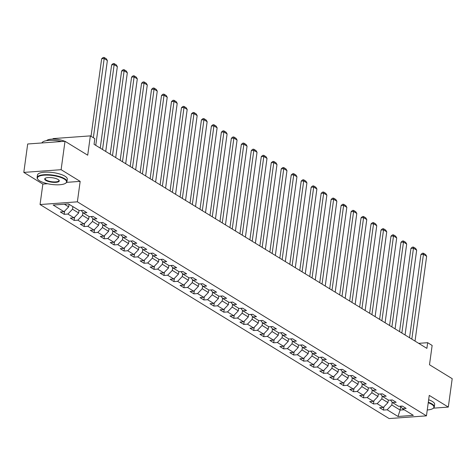 <?xml version="1.0" encoding="UTF-8"?>
<svg xmlns="http://www.w3.org/2000/svg" width="476" height="476" viewBox="0 0 476 476"><rect width="100%" height="100%" fill="white"/><g stroke="black" fill="none" stroke-linecap="round" stroke-linejoin="round"><path stroke-width="0.71" d="M40.055 204.537L389.136 418.565L426.448 415.851L77.374 201.824L40.055 204.537L42.858 184.081L47.642 183.736M66.658 182.356L80.17 181.374L61.112 169.688L23.8 172.401L42.858 184.081M23.8 172.401L27.691 143.99L65.004 141.277L87.709 155.2L90.357 135.88L53.044 138.593L52.973 139.099M433.452 408.164L448.309 407.081L452.2 378.676L429.495 364.753L432.143 345.439L427.662 342.69L418.684 343.345M61.112 169.688L65.004 141.277M400.477 406.201L402.47 408.688L406.153 408.42L402.315 406.07L398.632 406.337L392.492 402.571L396.175 402.303L392.337 399.953L388.66 400.221L382.52 396.454L386.197 396.187L382.359 393.836L378.682 394.104L372.541 390.338L376.218 390.07L372.387 387.714L368.704 387.982L362.563 384.221L366.246 383.953L362.409 381.597L358.725 381.865L352.585 378.105L356.268 377.837L352.43 375.481L348.747 375.748L342.607 371.988L346.29 371.72L342.452 369.364L338.769 369.632L332.629 365.865L336.312 365.598L332.474 363.248L328.791 363.515L322.657 359.749L326.334 359.481L322.496 357.131L318.819 357.399L312.678 353.632L316.356 353.365L312.518 351.014L308.841 351.282L302.7 347.516L306.377 347.248L302.546 344.898L298.863 345.165L292.722 341.399L296.405 341.131L292.567 338.781L288.884 339.049L282.744 335.282L286.427 335.015L282.589 332.659L278.906 332.926L272.766 329.166L276.449 328.898L272.611 326.542L268.928 326.81L262.788 323.049L266.471 322.782L262.633 320.425L258.95 320.693L252.815 316.933L256.493 316.665L252.655 314.309L248.978 314.577L242.837 310.81L246.514 310.542L242.677 308.192L239 308.46L232.859 304.694L236.542 304.426L232.704 302.076L229.021 302.343L222.881 298.577L226.564 298.309L222.726 295.959L219.043 296.227L212.903 292.46L216.586 292.193L212.748 289.842L209.065 290.11L202.925 286.344L206.608 286.076L202.77 283.726L199.087 283.993L192.947 280.227L196.63 279.959L192.792 277.609L189.115 277.877L182.974 274.111L186.651 273.843L182.814 271.487L179.137 271.754L172.996 267.994L176.673 267.726L172.836 265.37L169.159 265.638L163.018 261.877L166.701 261.61L162.863 259.253L159.18 259.521L153.04 255.761L156.723 255.493L152.885 253.137L149.202 253.405L143.062 249.638L146.745 249.37L142.907 247.02L139.224 247.288L133.084 243.522L136.767 243.254L132.929 240.904L129.246 241.171L123.111 237.405L126.789 237.137L122.951 234.787L119.274 235.055L113.133 231.288L116.81 231.021L112.973 228.67L109.296 228.938L103.155 225.172L106.832 224.904L103 222.554L99.317 222.822L93.177 219.055L96.86 218.787L93.022 216.431L89.339 216.699L83.199 212.939L86.882 212.671L83.044 210.315L79.361 210.582L68.49 203.918L53.163 205.031L64.034 211.701L60.351 211.969L64.189 214.319L64.635 211.076M402.47 408.688L413.346 415.358L398.013 416.47L387.143 409.8L383.46 410.068L383.906 406.825M64.189 214.319L67.872 214.051L74.012 217.818L70.329 218.085L74.167 220.436L77.85 220.168L83.99 223.934L80.307 224.202L84.145 226.552L87.828 226.284L93.962 230.051L90.285 230.319L94.123 232.669L97.8 232.401L103.941 236.167L100.263 236.435L104.101 238.785L107.778 238.518L113.919 242.284L110.236 242.552L114.073 244.908L117.756 244.64L123.897 248.401L120.214 248.668L124.052 251.025L127.735 250.757L133.875 254.517L130.192 254.785L134.03 257.141L137.713 256.873L143.853 260.634L140.17 260.902L144.008 263.258L147.691 262.99L153.831 266.756L150.148 267.024L153.986 269.374L157.663 269.107L163.803 272.873L160.126 273.141L163.964 275.491L167.641 275.223L173.782 278.99L170.105 279.257L173.942 281.608L177.619 281.34L183.76 285.106L180.077 285.374L183.915 287.724L187.598 287.456L193.738 291.223L190.055 291.49L193.893 293.841L197.576 293.573L203.716 297.339L200.033 297.607L203.871 299.957L207.554 299.696L213.694 303.456L210.011 303.724L213.849 306.08L217.532 305.812L223.666 309.573L219.989 309.84L223.827 312.197L227.504 311.929L233.645 315.689L229.968 315.957L233.805 318.313L237.482 318.045L243.623 321.806L239.946 322.073L243.777 324.43L247.46 324.162L253.601 327.928L249.918 328.196L253.756 330.546L257.439 330.279L263.579 334.045L259.896 334.313L263.734 336.663L267.417 336.395L273.557 340.161L269.874 340.429L273.712 342.779L277.395 342.512L283.535 346.278L279.852 346.546L283.69 348.896L287.373 348.628L293.508 352.395L289.83 352.662L293.668 355.013L297.345 354.745L303.486 358.511L299.809 358.779L303.646 361.135L307.323 360.868L313.464 364.628L309.781 364.896L313.619 367.252L317.302 366.984L323.442 370.745L319.759 371.012L323.597 373.368L327.28 373.101L333.42 376.861L329.737 377.129L333.575 379.485L337.258 379.217L343.398 382.984L339.715 383.251L343.553 385.602L347.236 385.334L353.376 389.1L349.693 389.368L353.531 391.718L357.208 391.45L363.349 395.217L359.672 395.485L363.509 397.835L367.186 397.567L373.327 401.333L369.65 401.601L373.487 403.951L377.165 403.684L383.305 407.45L379.622 407.718L383.46 410.068M90.357 135.88L94.831 138.629L94.058 144.311L426.889 348.373L427.662 342.69M388.321 400.013L387.964 402.613L381.823 398.846L382.204 396.062M390.498 400.084L392.492 402.571M383.305 407.45L387.964 402.613M377.165 403.684L381.823 398.846M378.343 393.896L377.986 396.496L371.845 392.73L372.226 389.945M380.52 393.967L382.52 396.454M373.327 401.333L377.986 396.496M367.186 397.567L371.845 392.73M368.365 387.773L368.007 390.38L361.867 386.613L362.248 383.829M370.542 387.851L372.541 390.338M363.349 395.217L368.007 390.38M357.208 391.45L361.867 386.613M358.386 381.657L358.029 384.257L351.889 380.497L352.27 377.712M360.57 381.734L362.563 384.221M353.376 389.1L358.029 384.257M347.236 385.334L351.889 380.497M348.408 375.54L348.051 378.14L341.911 374.38L342.292 371.595M350.592 375.618L352.585 378.105M343.398 382.984L348.051 378.14M337.258 379.217L341.911 374.38M338.43 369.424L338.073 372.024L331.939 368.263L332.319 365.479M340.614 369.501L342.607 371.988M333.42 376.861L338.073 372.024M327.28 373.101L331.939 368.263M328.452 363.307L328.101 365.907L321.96 362.141L322.341 359.362M330.636 363.378L332.629 365.865M323.442 370.745L328.101 365.907M317.302 366.984L321.96 362.141M318.48 357.19L318.123 359.791L311.982 356.024L312.363 353.24M320.657 357.262L322.657 359.749M313.464 364.628L318.123 359.791M307.323 360.868L311.982 356.024M308.502 351.074L308.145 353.674L302.004 349.908L302.385 347.123M310.679 351.145L312.678 353.632M303.486 358.511L308.145 353.674M297.345 354.745L302.004 349.908M298.523 344.957L298.166 347.557L292.026 343.791L292.407 341.006M300.707 345.029L302.7 347.516M293.508 352.395L298.166 347.557M287.373 348.628L292.026 343.791M288.545 338.841L288.188 341.441L282.048 337.674L282.429 334.89M290.729 338.912L292.722 341.399M283.535 346.278L288.188 341.441M277.395 342.512L282.048 337.674M278.567 332.724L278.21 335.324L272.07 331.558L272.456 328.773M280.751 332.795L282.744 335.282M273.557 340.161L278.21 335.324M267.417 336.395L272.07 331.558M268.589 326.601L268.238 329.208L262.097 325.441L262.478 322.657M270.773 326.679L272.766 329.166M263.579 334.045L268.238 329.208M257.439 330.279L262.097 325.441M258.617 320.485L258.26 323.085L252.119 319.325L252.5 316.54M260.794 320.562L262.788 323.049M253.601 327.928L258.26 323.085M247.46 324.162L252.119 319.325M248.639 314.368L248.282 316.968L242.141 313.208L242.522 310.423M250.816 314.446L252.815 316.933M243.623 321.806L248.282 316.968M237.482 318.045L242.141 313.208M238.66 308.252L238.303 310.852L232.163 307.091L232.544 304.307M240.838 308.329L242.837 310.81M233.645 315.689L238.303 310.852M227.504 311.929L232.163 307.091M228.682 302.135L228.325 304.735L222.185 300.969L222.566 298.19M230.866 302.206L232.859 304.694M223.666 309.573L228.325 304.735M217.532 305.812L222.185 300.969M218.704 296.018L218.347 298.619L212.207 294.852L212.588 292.068M220.888 296.09L222.881 298.577M213.694 303.456L218.347 298.619M207.554 299.696L212.207 294.852M208.726 289.902L208.369 292.502L202.229 288.736L202.615 285.951M210.91 289.973L212.903 292.46M203.716 297.339L208.369 292.502M197.576 293.573L202.229 288.736M198.748 283.785L198.397 286.385L192.256 282.619L192.637 279.834M200.931 283.857L202.925 286.344M193.738 291.223L198.397 286.385M187.598 287.456L192.256 282.619M188.776 277.669L188.419 280.269L182.278 276.502L182.659 273.718M190.953 277.74L192.947 280.227M183.76 285.106L188.419 280.269M177.619 281.34L182.278 276.502M178.797 271.546L178.44 274.152L172.3 270.386L172.681 267.601M180.975 271.623L182.974 274.111M173.782 278.99L178.44 274.152M167.641 275.223L172.3 270.386M168.819 265.43L168.462 268.03L162.322 264.269L162.703 261.485M170.997 265.507L172.996 267.994M163.803 272.873L168.462 268.03M157.663 269.107L162.322 264.269M158.841 259.313L158.484 261.913L152.344 258.153L152.725 255.368M161.025 259.39L163.018 261.877M153.831 266.756L158.484 261.913M147.691 262.99L152.344 258.153M148.863 253.196L148.506 255.796L142.366 252.036L142.746 249.251M151.047 253.274L153.04 255.761M143.853 260.634L148.506 255.796M137.713 256.873L142.366 252.036M138.885 247.08L138.528 249.68L132.393 245.913L132.774 243.135M141.069 247.151L143.062 249.638M133.875 254.517L138.528 249.68M127.735 250.757L132.393 245.913M128.907 240.963L128.556 243.563L122.415 239.797L122.796 237.012M131.09 241.035L133.084 243.522M123.897 248.401L128.556 243.563M117.756 244.64L122.415 239.797M118.935 234.846L118.578 237.447L112.437 233.68L112.818 230.896M121.112 234.918L123.111 237.405M113.919 242.284L118.578 237.447M107.778 238.518L112.437 233.68M108.956 228.73L108.599 231.33L102.459 227.564L102.84 224.779M111.134 228.801L113.133 231.288M103.941 236.167L108.599 231.33M97.8 232.401L102.459 227.564M98.978 222.613L98.621 225.213L92.481 221.447L92.862 218.662M101.162 222.685L103.155 225.172M93.962 230.051L98.621 225.213M87.828 226.284L92.481 221.447M89 216.497L88.643 219.097L82.503 215.33L82.883 212.546M91.184 216.568L93.177 219.055M83.99 223.934L88.643 219.097M77.85 220.168L82.503 215.33M79.022 210.374L78.665 212.98L72.525 209.214L72.882 206.614M81.206 210.451L83.199 212.939M74.012 217.818L78.665 212.98M67.872 214.051L72.525 209.214M69.044 204.258L68.687 206.858L64.379 204.216M64.034 211.701L68.687 206.858M80.17 181.374L77.374 201.824M448.309 407.081L429.251 395.395L426.448 415.851M400.619 406.379L400.114 410.062L404.225 409.765M392.182 402.178L391.802 404.963L400.114 410.062L398.013 416.47M387.143 409.8L391.802 404.963M74.167 220.436L74.613 217.193M84.145 226.552L84.591 223.309M94.123 232.669L94.563 229.426M104.101 238.785L104.541 235.543M114.073 244.908L114.52 241.659M124.052 251.025L124.498 247.776M134.03 257.141L134.476 253.892M144.008 263.258L144.454 260.015M153.986 269.374L154.432 266.132M163.964 275.491L164.404 272.248M173.942 281.608L174.383 278.365M183.915 287.724L184.361 284.481M193.893 293.841L194.339 290.598M203.871 299.957L204.317 296.715M213.849 306.08L214.295 302.831M223.827 312.197L224.267 308.948M233.805 318.313L234.246 315.064M243.777 324.43L244.224 321.187M253.756 330.546L254.202 327.304M263.734 336.663L264.18 333.42M273.712 342.779L274.158 339.537M283.69 348.896L284.136 345.653M293.668 355.013L294.108 351.77M303.646 361.135L304.087 357.887M313.619 367.252L314.065 364.003M323.597 373.368L324.043 370.12M333.575 379.485L334.021 376.242M343.553 385.602L343.999 382.359M353.531 391.718L353.977 388.475M363.509 397.835L363.95 394.592M373.487 403.951L373.928 400.709M93.338 137.707L104.179 58.566L101.656 58.75L91.035 136.297M95.753 145.353L107.374 60.529L104.179 58.566L104.101 57.435L106.338 58.81L107.374 60.529M101.656 58.75L103.096 57.513L104.101 57.435M64.284 179.065A14.691 4.48 -172.2 0 0 45.976 175.097A14.691 4.48 -172.2 0 0 37.997 179.494A14.691 4.48 -172.2 0 0 39.681 180.856A14.691 4.48 -172.2 0 0 53.419 184.634A14.691 4.48 -172.2 0 0 65.575 183.272A14.691 4.48 -172.2 0 0 64.284 179.065M37.86 179.321A15.053 4.593 7.8 0 1 37.699 179.143A15.053 4.593 7.8 0 1 37.116 177.578A15.053 4.593 7.8 0 1 48.165 174.668A15.053 4.593 7.8 0 1 64.635 178.702A15.053 4.593 7.8 0 1 66.943 181.665A15.053 4.593 7.8 0 1 65.956 183.01A15.053 4.593 7.8 0 1 65.759 183.141M58.132 179.511A7.348 2.243 7.8 0 1 58.976 180.196A7.348 2.243 7.8 0 1 54.984 182.391A7.348 2.243 7.8 0 1 45.827 180.41A7.348 2.243 7.8 0 1 45.184 178.304A7.348 2.243 7.8 0 1 51.265 177.625A7.348 2.243 7.8 0 1 58.132 179.511M45.393 178.179A6.985 2.13 -172.2 0 0 45.107 178.673A6.985 2.13 -172.2 0 0 46.178 180.047A6.985 2.13 -172.2 0 0 53.818 181.915A6.985 2.13 -172.2 0 0 58.947 180.571A6.985 2.13 -172.2 0 0 58.804 180.017M41.888 142.961A15.053 4.593 7.8 0 1 61.582 141.527M46.612 140.646A10.841 3.308 7.8 0 1 54.157 139.117A10.841 3.308 7.8 0 1 64.736 141.301M37.116 177.578L37.455 175.079A15.053 4.593 7.8 0 1 48.51 172.169A15.053 4.593 7.8 0 1 64.974 176.203A15.053 4.593 7.8 0 1 67.283 179.16L66.943 181.665M427.252 409.979A14.691 4.48 -172.2 0 0 432.946 408.509A14.691 4.48 -172.2 0 0 431.655 404.308A14.691 4.48 -172.2 0 0 428.245 402.726M428.311 402.25A15.053 4.593 7.8 0 1 432 403.945A15.053 4.593 7.8 0 1 434.308 406.903A15.053 4.593 7.8 0 1 433.327 408.253A15.053 4.593 7.8 0 1 433.124 408.378M428.656 399.751A15.053 4.593 7.8 0 1 432.345 401.447A15.053 4.593 7.8 0 1 434.653 404.404L434.308 406.903M102.536 149.506L114.157 64.682L111.634 64.867L100.234 148.095M105.731 151.469L117.352 66.646L114.157 64.682L114.079 63.558L116.317 64.926L117.352 66.646M111.634 64.867L113.074 63.629L114.079 63.558M112.514 155.622L124.129 70.799L121.612 70.983L110.212 154.212M115.71 157.586L127.33 72.763L124.129 70.799L124.057 69.674L126.295 71.043L127.33 72.763M121.612 70.983L123.046 69.746L124.057 69.674M122.487 161.745L134.107 76.916L131.59 77.1L120.184 160.329M125.688 163.702L137.308 78.879L134.107 76.916L134.036 75.791L136.273 77.16L137.308 78.879M131.59 77.1L133.024 75.862L134.036 75.791M132.465 167.861L144.085 83.032L141.562 83.217L130.162 166.445M135.666 169.819L147.286 84.996L144.085 83.032L144.014 81.908L146.251 83.282L147.286 84.996M141.562 83.217L143.002 81.979L144.014 81.908M142.443 173.978L154.063 89.155L151.541 89.333L140.14 172.562M145.644 175.936L157.258 91.112L154.063 89.155L153.992 88.024L156.229 89.399L157.258 91.112M151.541 89.333L152.98 88.096L153.992 88.024M152.421 180.095L164.041 95.271L161.519 95.45L150.119 178.684M155.616 182.052L167.237 97.229L164.041 95.271L163.964 94.141L166.207 95.515L167.237 97.229M161.519 95.45L162.959 94.212L163.964 94.141M162.399 186.211L174.02 101.388L171.497 101.572L160.097 184.801M165.594 188.169L177.215 103.346L174.02 101.388L173.942 100.257L176.18 101.632L177.215 103.346M171.497 101.572L172.937 100.335L173.942 100.257M172.377 192.328L183.998 107.505L181.475 107.689L170.075 190.918M175.573 194.291L187.193 109.462L183.998 107.505L183.92 106.374L186.158 107.749L187.193 109.462M181.475 107.689L182.915 106.451L183.92 106.374M182.356 198.444L193.97 113.621L191.453 113.806L180.053 197.034M185.551 200.408L197.171 115.585L193.97 113.621L193.899 112.491L196.136 113.865L197.171 115.585M191.453 113.806L192.887 112.568L193.899 112.491M192.328 204.561L203.948 119.738L201.431 119.922L190.025 203.151M195.529 206.525L207.149 121.701L203.948 119.738L203.877 118.613L206.114 119.982L207.149 121.701M201.431 119.922L202.865 118.685L203.877 118.613M202.306 210.678L213.926 125.854L211.404 126.039L200.003 209.267M205.507 212.641L217.127 127.818L213.926 125.854L213.855 124.73L216.092 126.098L217.127 127.818M211.404 126.039L212.843 124.801L213.855 124.73M212.284 216.794L223.904 131.971L221.382 132.155L209.981 215.384M215.485 218.758L227.1 133.934L223.904 131.971L223.827 130.846L226.07 132.215L227.1 133.934M221.382 132.155L222.822 130.918L223.827 130.846M222.262 222.917L233.883 138.088L231.36 138.272L219.96 221.501M225.457 224.874L237.078 140.051L233.883 138.088L233.805 136.963L236.048 138.338L237.078 140.051M231.36 138.272L232.8 137.034L233.805 136.963M232.24 229.033L243.861 144.21L241.338 144.389L229.938 227.617M235.436 230.991L247.056 146.168L243.861 144.21L243.783 143.08L246.021 144.454L247.056 146.168M241.338 144.389L242.778 143.151L243.783 143.08M242.219 235.15L253.839 150.327L251.316 150.505L239.916 233.74M245.414 237.107L257.034 152.284L253.839 150.327L253.762 149.196L255.999 150.571L257.034 152.284M251.316 150.505L252.756 149.268L253.762 149.196M252.197 241.267L263.811 156.443L261.294 156.628L249.888 239.856M255.392 243.224L267.012 158.401L263.811 156.443L263.74 155.313L265.977 156.687L267.012 158.401M261.294 156.628L262.728 155.384L263.74 155.313M262.169 247.383L273.789 162.56L271.266 162.744L259.866 245.973M265.37 249.347L276.99 164.517L273.789 162.56L273.718 161.429L275.955 162.804L276.99 164.517M271.266 162.744L272.706 161.507L273.718 161.429M272.147 253.5L283.767 168.677L281.245 168.861L269.844 252.09M275.348 255.463L286.969 170.634L283.767 168.677L283.696 167.546L285.933 168.92L286.969 170.634M281.245 168.861L282.685 167.623L283.696 167.546M282.125 259.616L293.746 174.793L291.223 174.978L279.823 258.206M285.326 261.58L296.941 176.757L293.746 174.793L293.668 173.663L295.911 175.037L296.941 176.757M291.223 174.978L292.663 173.74L293.668 173.663M292.103 265.733L303.724 180.91L301.201 181.094L289.801 264.323M295.298 267.696L306.919 182.873L303.724 180.91L303.646 179.785L305.884 181.154L306.919 182.873M301.201 181.094L302.641 179.857L303.646 179.785M302.082 271.85L313.702 187.026L311.179 187.211L299.779 270.439M305.277 273.813L316.897 188.99L313.702 187.026L313.625 185.902L315.862 187.27L316.897 188.99M311.179 187.211L312.619 185.973L313.625 185.902M312.06 277.972L323.674 193.143L321.157 193.327L309.757 276.556M315.255 279.93L326.875 195.106L323.674 193.143L323.603 192.018L325.84 193.387L326.875 195.106M321.157 193.327L322.591 192.09L323.603 192.018M322.032 284.089L333.652 199.26L331.135 199.444L319.729 282.673M325.233 286.046L336.853 201.223L333.652 199.26L333.581 198.135L335.818 199.509L336.853 201.223M331.135 199.444L332.569 198.206L333.581 198.135M332.01 290.205L343.63 205.382L341.108 205.561L329.707 288.789M335.211 292.163L346.831 207.34L343.63 205.382L343.559 204.252L345.796 205.626L346.831 207.34M341.108 205.561L342.547 204.323L343.559 204.252M341.988 296.322L353.608 211.499L351.086 211.677L339.685 294.912M345.189 298.279L356.804 213.456L353.608 211.499L353.537 210.368L355.774 211.743L356.804 213.456M351.086 211.677L352.526 210.44L353.537 210.368M351.966 302.438L363.587 217.615L361.064 217.8L349.664 301.028M355.161 304.396L366.782 219.573L363.587 217.615L363.509 216.485L365.752 217.859L366.782 219.573M361.064 217.8L362.504 216.562L363.509 216.485M361.944 308.555L373.565 223.732L371.042 223.916L359.642 307.145M365.14 310.519L376.76 225.689L373.565 223.732L373.487 222.601L375.725 223.976L376.76 225.689M371.042 223.916L372.482 222.679L373.487 222.601M371.923 314.672L383.543 229.849L381.02 230.033L369.62 313.262M375.118 316.635L386.738 231.812L383.543 229.849L383.466 228.718L385.703 230.092L386.738 231.812M381.02 230.033L382.46 228.795L383.466 228.718M381.901 320.788L393.515 235.965L390.998 236.15L379.598 319.378M385.096 322.752L396.716 237.929L393.515 235.965L393.444 234.841L395.681 236.209L396.716 237.929M390.998 236.15L392.432 234.912L393.444 234.841M391.873 326.905L403.493 242.082L400.976 242.266L389.57 325.495M395.074 328.868L406.694 244.045L403.493 242.082L403.422 240.957L405.659 242.326L406.694 244.045M400.976 242.266L402.41 241.029L403.422 240.957M401.851 333.022L413.471 248.198L410.949 248.383L399.548 331.611M405.052 334.985L416.673 250.162L413.471 248.198L413.4 247.074L415.637 248.442L416.673 250.162M410.949 248.383L412.389 247.145L413.4 247.074M411.829 339.144L423.45 254.315L420.927 254.499L409.527 337.728M415.03 341.102L426.645 256.278L423.45 254.315L423.372 253.19L425.615 254.565L426.645 256.278M420.927 254.499L422.367 253.262L423.372 253.19M37.997 179.494L37.699 179.143M65.575 183.272L65.956 183.01M432.946 408.509L433.327 408.253"/></g></svg>
